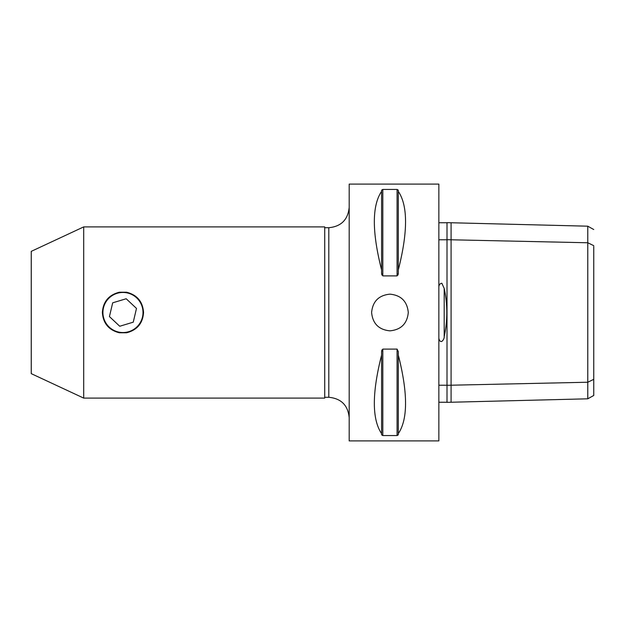 <?xml version="1.0" encoding="UTF-8"?>
<svg xmlns="http://www.w3.org/2000/svg" width="625" height="625" viewBox="0 0 625 625"><rect width="100%" height="100%" fill="white"/><g stroke="black" fill="none" stroke-linecap="round" stroke-linejoin="round"><path stroke-width="0.94" d="M119.328 292.227L126.594 292.227C137.156 294.922 142.812 301.68 143.555 312.5C142.812 323.32 137.156 330.078 126.594 332.773L119.328 332.773C108.766 330.078 103.109 323.32 102.367 312.5L102.367 312.5C103.109 301.68 108.766 294.922 119.328 292.227M117.148 293.227A20.133 20.133 0 0 1 142.234 306.688A20.133 20.133 0 0 1 128.773 331.773A20.133 20.133 0 0 1 103.688 318.312A20.133 20.133 0 0 1 117.148 293.227M117.172 293.312A20.047 20.047 0 0 0 103.773 318.289A20.047 20.047 0 0 0 128.75 331.688A20.047 20.047 0 0 0 142.148 306.711A20.047 20.047 0 0 0 117.172 293.312M109.438 316.578L112.672 302.828L126.188 298.75L136.484 308.422L133.258 322.172L119.734 326.25L109.438 316.578M83.695 226.898L324.727 226.898L324.727 398.102L83.695 398.102L31.25 373.641L31.25 251.359L83.695 226.898L83.695 398.102M408.289 312.5C407.195 323.641 401.086 329.75 389.945 330.844C378.805 329.75 372.695 323.641 371.602 312.5C372.695 301.359 378.805 295.25 389.945 294.156C401.086 295.25 407.195 301.359 408.289 312.5M438.859 184.102L438.859 440.898L349.188 440.898L349.188 184.102L438.859 184.102M398.305 433.625L398.305 434.797L397.078 435.57L382.812 435.57L381.586 434.797L381.586 433.625C371.93 419.281 371.93 393.094 381.586 355.086L381.586 351.609L382.812 349.109L397.078 349.109L398.305 351.609L398.305 355.086C407.961 393.094 407.961 419.281 398.305 433.625L398.305 355.086M381.891 349.953L381.586 351.609M381.586 434.797L382.812 435.57L382.812 349.109M397.078 349.109L397.078 435.57L398.305 434.797M398.305 190.203L397.078 189.43L398.305 190.203L398.305 191.375C407.961 205.719 407.961 231.906 398.305 269.914L398.305 273.391L397.078 275.891L382.812 275.891L381.586 273.391L381.891 275.047M382.812 275.891L382.812 189.43L381.586 190.203L382.812 189.43L397.078 189.43L397.078 275.891M398 275.047L398.305 273.391M381.586 273.391L381.586 269.914C371.93 231.906 371.93 205.719 381.586 191.375L381.586 190.203M447.008 222.75L438.859 222.75M438.859 286.641C439.125 284.594 440.125 283.477 441.859 283.273L444.187 288.398C447.688 304.516 447.688 320.586 444.187 336.602C444.57 338.984 440.578 345.352 438.859 338.359M438.859 402.242L447.008 402.242M438.859 239.781L447.008 239.781M438.859 385.211L447.008 385.211M451.086 222.75L451.086 239.781L447.008 239.695L447.008 222.648L587.773 226.188L587.773 398.812L451.086 402.242L451.086 385.211L587.773 382.234L593.75 379.328L593.75 246.555M587.773 398.812L593.75 395.469L593.75 379.328M593.75 245.664L587.773 242.766L451.086 239.781L451.086 385.211L447.008 385.305L447.008 402.344L451.086 402.242M447.008 239.695L447.008 385.305M381.586 269.914L381.586 191.375M398.305 269.914L398.305 191.375M381.586 433.625L381.586 355.086M324.727 227.719L328.805 227.719L328.805 397.281L324.727 397.281M444.187 336.602L444.187 288.398M587.773 226.188L593.75 229.531M328.805 397.281C341.18 398.492 347.977 405.281 349.188 417.664M328.805 227.719C341.18 226.508 347.977 219.719 349.188 207.336"/></g></svg>
